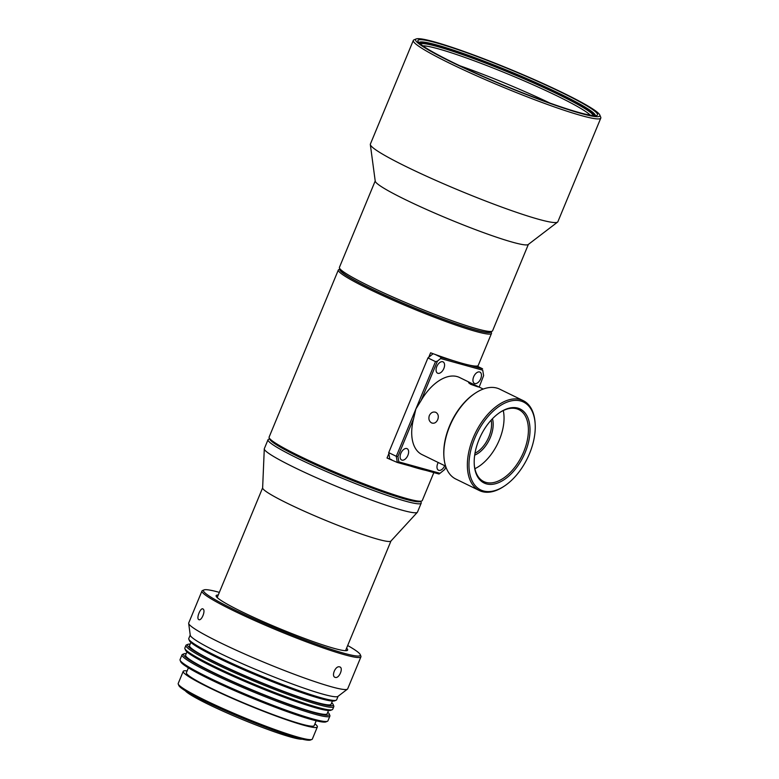 <?xml version="1.0" encoding="UTF-8"?>
<svg xmlns="http://www.w3.org/2000/svg" width="779" height="779" viewBox="0 0 779 779"><rect width="100%" height="100%" fill="white"/><g stroke="black" fill="none" stroke-linecap="round" stroke-linejoin="round"><path stroke-width="1.17" d="M302.155 739.183A64.024 5.57 -157.5 0 1 291.112 737.148A64.024 5.57 -157.5 0 1 228.52 713.613A64.024 5.57 -157.5 0 1 185.305 690.778M420.709 501.403L421.137 502.445A82.886 7.215 -157.5 0 1 421.196 503.146A82.886 7.215 -157.5 0 1 405.518 501.17A82.886 7.215 -157.5 0 1 318.767 468.16A82.886 7.215 -157.5 0 1 268.034 439.707A82.886 7.215 -157.5 0 1 268.57 439.249L269.612 438.82M268.034 439.707L264.334 448.655A82.886 7.215 22.5 0 0 264.285 448.879A82.886 7.215 22.5 0 0 316.216 477.624A82.886 7.215 22.5 0 0 401.818 510.109A82.886 7.215 22.5 0 0 417.359 512.29A82.886 7.215 22.5 0 0 417.486 512.095L421.196 503.146M264.285 448.879L262.63 487.956A69.458 6.047 22.5 0 0 306.147 512.037A69.458 6.047 22.5 0 0 377.873 539.263A69.458 6.047 22.5 0 0 390.902 541.084L417.359 512.29M451.752 62.174A99.751 8.686 22.5 0 0 550.714 103.636A99.751 8.686 22.5 0 0 599.811 115A99.751 8.686 22.5 0 0 563.665 93.188A99.751 8.686 22.5 0 0 472.006 54.355A99.751 8.686 22.5 0 0 416.19 38.95A99.751 8.686 22.5 0 0 451.752 62.174M599.811 115L600.736 117.22A101.465 8.832 -157.5 0 1 600.794 118.087A101.465 8.832 -157.5 0 1 547.131 104.347A101.465 8.832 -157.5 0 1 450.135 63.479A101.465 8.832 -157.5 0 1 413.318 40.43A101.465 8.832 -157.5 0 1 413.97 39.865L416.19 38.95M492.055 331.25L489.825 332.166A81.172 7.069 -157.5 0 1 444.41 319.624A81.172 7.069 -157.5 0 1 369.821 288.026A81.172 7.069 -157.5 0 1 340.413 270.274L339.478 268.054A82.886 7.215 22.5 0 0 369.509 286.185A82.886 7.215 22.5 0 0 445.676 318.445A82.886 7.215 22.5 0 0 492.055 331.25A82.886 7.215 22.5 0 0 492.581 330.793L528.366 244.411M453.193 62.573A97.18 8.462 -157.5 0 1 417.992 41.316A97.18 8.462 -157.5 0 1 465.813 52.388A97.18 8.462 -157.5 0 1 562.224 92.789A97.18 8.462 -157.5 0 1 596.87 115.409A97.18 8.462 -157.5 0 1 542.496 100.394A97.18 8.462 -157.5 0 1 453.193 62.573M595.292 115.672A95.466 8.306 22.5 0 0 560.607 94.093A95.466 8.306 22.5 0 0 469.941 55.864A95.466 8.306 22.5 0 0 418.917 42.611M420.329 43.926A93.889 8.17 -157.5 0 1 472.395 58.133A93.889 8.17 -157.5 0 1 559.293 94.902A93.889 8.17 -157.5 0 1 593.364 115.604M590.219 115.175A92.175 8.024 22.5 0 0 557.676 96.216A92.175 8.024 22.5 0 0 422.861 45.854M413.318 40.43L370.385 144.076A101.465 8.832 22.5 0 0 370.327 144.534L375.235 181.176A82.886 7.215 22.5 0 0 405.362 199.628A82.886 7.215 22.5 0 0 482.834 232.376A82.886 7.215 22.5 0 0 528.201 244.538L557.579 222.093A101.465 8.832 22.5 0 0 557.871 221.733L600.794 118.087M549.993 103.11A92.175 8.024 22.5 0 0 459.834 65.767M594.572 115.672A95.466 8.306 22.5 0 0 560.169 95.145A95.466 8.306 22.5 0 0 419.423 43.127M370.327 144.534A101.465 8.832 22.5 0 0 407.203 167.125A101.465 8.832 22.5 0 0 502.046 207.204A101.465 8.832 22.5 0 0 557.579 222.093M375.205 180.971L339.43 267.353A82.886 7.215 22.5 0 0 339.478 268.054M203.037 609.003C205.968 610.463 201.342 621.632 198.674 619.529C196.094 618.205 200.709 607.026 203.037 609.003L202.832 608.905M339.654 666.892C343.773 667.642 339.147 678.801 335.301 677.409C330.88 676.523 335.486 665.354 339.654 666.892L339.985 667.009M346.567 648.196A71.171 6.193 -157.5 0 1 347.181 650.494A71.171 6.193 -157.5 0 1 307.364 639.501A71.171 6.193 -157.5 0 1 241.957 611.807A71.171 6.193 -157.5 0 1 216.182 596.237A71.171 6.193 -157.5 0 1 218.237 595.039M217.575 596.626A70.022 6.096 22.5 0 0 216.766 597.094M311.882 739.446L310.393 740.05A71.454 6.222 -157.5 0 1 270.42 729.008A71.454 6.222 -157.5 0 1 204.75 701.197A71.454 6.222 -157.5 0 1 178.868 685.569L178.245 684.089A72.603 6.32 22.5 0 0 204.546 699.97A72.603 6.32 22.5 0 0 271.258 728.229A72.603 6.32 22.5 0 0 311.882 739.446A72.603 6.32 22.5 0 0 312.35 739.037L317.355 726.934A72.603 6.32 22.5 0 0 314.92 723.847M219.347 592.361A84.892 7.391 22.5 0 0 204.01 589.907A84.892 7.391 22.5 0 0 234.265 609.675A84.892 7.391 22.5 0 0 318.475 644.963A84.892 7.391 22.5 0 0 360.258 654.633A84.892 7.391 22.5 0 0 347.677 645.518M360.258 654.633L360.881 656.113A86.031 7.488 -157.5 0 1 360.93 656.843A86.031 7.488 -157.5 0 1 315.427 645.187A86.031 7.488 -157.5 0 1 233.184 610.541A86.031 7.488 -157.5 0 1 201.965 590.998A86.031 7.488 -157.5 0 1 202.521 590.521L204.01 589.907M186.249 653.591A78.883 6.865 22.5 0 0 184.019 653.795A78.883 6.865 22.5 0 0 212.131 672.16A78.883 6.865 22.5 0 0 290.392 704.956A78.883 6.865 22.5 0 0 329.225 713.944A78.883 6.865 22.5 0 0 327.784 712.22M329.225 713.944L329.838 715.424A80.033 6.962 -157.5 0 1 329.887 716.105A80.033 6.962 -157.5 0 1 287.558 705.268A80.033 6.962 -157.5 0 1 211.06 673.037A80.033 6.962 -157.5 0 1 182.013 654.847A80.033 6.962 -157.5 0 1 182.529 654.409L184.019 653.795M332.205 709.708L330.724 710.312A78.883 6.865 -157.5 0 1 286.584 698.13A78.883 6.865 -157.5 0 1 214.098 667.428A78.883 6.865 -157.5 0 1 185.519 650.173L184.896 648.693A80.033 6.962 22.5 0 0 213.894 666.191A80.033 6.962 22.5 0 0 287.432 697.341A80.033 6.962 22.5 0 0 332.205 709.708A80.033 6.962 22.5 0 0 332.721 709.26L333.811 706.631A80.033 6.962 -157.5 0 1 291.482 695.793A80.033 6.962 -157.5 0 1 214.975 663.562A80.033 6.962 -157.5 0 1 185.938 645.382A80.033 6.962 -157.5 0 1 186.454 644.934L187.934 644.33A78.883 6.865 22.5 0 0 216.056 662.686A78.883 6.865 22.5 0 0 294.316 695.481A78.883 6.865 22.5 0 0 333.139 704.469A78.883 6.865 22.5 0 0 331.708 702.746M333.139 704.469L333.763 705.949A80.033 6.962 -157.5 0 1 333.811 706.631M327.414 721.286L325.924 721.89A78.883 6.865 -157.5 0 1 281.794 709.708A78.883 6.865 -157.5 0 1 209.298 678.996A78.883 6.865 -157.5 0 1 180.718 661.741L180.105 660.261A80.033 6.962 22.5 0 0 209.093 677.769A80.033 6.962 22.5 0 0 282.641 708.919A80.033 6.962 22.5 0 0 327.414 721.286A80.033 6.962 22.5 0 0 327.93 720.838L329.887 716.105M336.129 700.233L334.649 700.847A78.883 6.865 -157.5 0 1 290.509 688.655A78.883 6.865 -157.5 0 1 218.023 657.953A78.883 6.865 -157.5 0 1 189.443 640.698L188.82 639.218A80.033 6.962 22.5 0 0 217.808 656.726A80.033 6.962 22.5 0 0 291.356 687.876A80.033 6.962 22.5 0 0 336.129 700.233A80.033 6.962 22.5 0 0 336.645 699.795L338.105 696.27M186.95 651.887L185.616 655.11A76.595 6.67 22.5 0 0 213.417 672.511A76.595 6.67 22.5 0 0 286.633 703.359A76.595 6.67 22.5 0 0 327.161 713.739L328.495 710.516M190.874 642.422L189.54 645.635A76.595 6.67 22.5 0 0 217.341 663.046A76.595 6.67 22.5 0 0 290.557 693.894A76.595 6.67 22.5 0 0 331.075 704.265L332.409 701.051M201.965 590.998L188.713 622.996A86.031 7.488 22.5 0 0 188.674 623.385L190.251 635.216A80.033 6.962 22.5 0 0 219.337 653.045A80.033 6.962 22.5 0 0 294.141 684.653A80.033 6.962 22.5 0 0 337.94 696.397L347.434 689.142A86.031 7.488 22.5 0 0 347.677 688.84L360.93 656.843M188.674 623.385A86.031 7.488 22.5 0 0 219.931 642.539A86.031 7.488 22.5 0 0 300.343 676.523A86.031 7.488 22.5 0 0 347.434 689.142M187.116 670.914A72.603 6.32 22.5 0 0 183.211 671.371A72.603 6.32 22.5 0 0 209.561 687.867A72.603 6.32 22.5 0 0 278.96 717.108A72.603 6.32 22.5 0 0 317.355 726.934M188.391 667.846L186.385 672.686A69.165 6.018 22.5 0 0 211.479 688.402A69.165 6.018 22.5 0 0 277.597 716.261A69.165 6.018 22.5 0 0 314.19 725.629L316.196 720.779M183.211 671.371L178.206 683.475A72.603 6.32 22.5 0 0 178.245 684.089M346.158 650.689A70.022 6.096 22.5 0 0 345.915 649.783M190.232 635.021L188.771 638.537A80.033 6.962 22.5 0 0 188.82 639.218M190.173 644.126A78.883 6.865 22.5 0 0 187.934 644.33M185.938 645.382L184.847 648.011A80.033 6.962 22.5 0 0 184.896 648.693M182.013 654.847L180.056 659.589A80.033 6.962 22.5 0 0 180.105 660.261M339.946 269.174A81.746 7.118 22.5 0 0 369.499 287.938A81.746 7.118 22.5 0 0 448.685 321.24A81.746 7.118 22.5 0 0 490.926 331.718M491.004 331.679L491.442 332.721A82.886 7.215 -157.5 0 1 491.491 333.422A82.886 7.215 -157.5 0 1 447.652 322.194A82.886 7.215 -157.5 0 1 368.418 288.814A82.886 7.215 -157.5 0 1 338.339 269.982A82.886 7.215 -157.5 0 1 338.875 269.524L339.917 269.096M421.751 500.975L420.261 501.588A81.746 7.118 -157.5 0 1 374.533 488.959A81.746 7.118 -157.5 0 1 299.409 457.137A81.746 7.118 -157.5 0 1 269.797 439.259L269.174 437.779A82.886 7.215 22.5 0 0 299.204 455.91A82.886 7.215 22.5 0 0 375.371 488.17A82.886 7.215 22.5 0 0 421.751 500.975A82.886 7.215 22.5 0 0 422.286 500.517L433.845 472.59M391.681 459.717A82.886 7.215 -157.5 0 1 387.027 458.023L388.877 453.553M428.762 357.259L430.612 352.799A82.886 7.215 22.5 0 0 477.741 365.857L477.537 366.334M425.85 470.38A82.886 7.215 -157.5 0 1 410.455 466.115M338.339 269.982L269.125 437.077A82.886 7.215 22.5 0 0 269.174 437.779M473.866 384.485L468.598 382.713L470.574 384.251C478.287 387.105 480.429 387.699 476.991 386.024L459.591 377.513A42.874 24.675 116 0 0 421.118 400.503L415.889 408.965L413.62 418.605L397.942 456.465L398.848 461.898L440.008 473.301L438.996 474.022L397.309 462.463L387.027 458.023M431.566 422.9C434.176 423.815 436.23 422.724 437.73 419.628C438.879 416.337 438.275 413.922 435.928 412.383C433.173 411.419 430.982 412.471 429.336 415.528C428.333 418.868 429.073 421.332 431.566 422.9L432.218 423.143M435.928 412.383L435.266 412.13M445.607 466.115L421.975 454.566A42.874 24.675 116 0 1 413.62 418.605M474.693 438.392A48.873 28.132 116 0 0 473.437 483.233A48.873 28.132 116 0 0 504.665 485.872A48.873 28.132 116 0 0 529.525 453.582A48.873 28.132 116 0 0 535.134 423.474A48.873 28.132 116 0 0 510.479 401.058A48.873 28.132 116 0 0 474.693 438.392M504.665 485.872L503.886 486.398A50.022 28.794 -64 0 1 479.319 490.527A50.022 28.794 -64 0 1 473.213 437.798A50.022 28.794 -64 0 1 523.215 400.63A50.022 28.794 -64 0 1 535.066 422.539L535.134 423.474M443.952 457.127L443.884 456.192A48.873 28.132 -64 0 1 449.493 426.084A48.873 28.132 -64 0 1 474.343 393.794L475.132 393.268A50.022 28.794 116 0 0 449.687 426.317A50.022 28.794 116 0 0 443.952 457.127A50.022 28.794 116 0 0 455.803 479.036L479.319 490.527M479.017 439.59A41.16 23.691 -64 0 1 499.952 412.403A41.16 23.691 -64 0 1 526.253 414.623A41.16 23.691 -64 0 1 525.202 452.385A41.16 23.691 -64 0 1 495.064 483.827A41.16 23.691 -64 0 1 474.294 464.946A41.16 23.691 -64 0 1 479.017 439.59M474.265 464.469A40.011 23.029 116 0 0 483.71 481.539A40.011 23.029 116 0 0 523.722 451.801A40.011 23.029 116 0 0 518.824 409.618A40.011 23.029 116 0 0 499.563 412.666M492.464 418.742A24.013 13.818 -64 0 1 490.371 437.418A24.013 13.818 -64 0 1 474.693 455.14M474.995 453.242A22.864 13.165 116 0 0 488.891 436.824A22.864 13.165 116 0 0 491.159 420.144M438.236 462.492A6.29 3.622 116 0 0 437.71 463.583A6.29 3.622 116 0 0 438.48 470.204A6.29 3.622 116 0 0 444.712 465.676M443.845 368.506A6.29 3.622 116 0 0 443.085 361.875A6.29 3.622 116 0 0 436.795 366.549A6.29 3.622 116 0 0 437.564 373.18A6.29 3.622 116 0 0 443.845 368.506M407.894 455.316A6.29 3.622 116 0 0 407.125 448.685A6.29 3.622 116 0 0 400.834 453.359A6.29 3.622 116 0 0 401.604 459.99A6.29 3.622 116 0 0 407.894 455.316M480.731 378.721A6.29 3.622 116 0 0 479.961 372.099A6.29 3.622 116 0 0 473.671 376.773A6.29 3.622 116 0 0 474.44 383.395A6.29 3.622 116 0 0 480.731 378.721M474.898 468.695A40.011 23.029 116 0 0 499.358 439.901A40.011 23.029 116 0 0 503.283 410.562M440.008 473.301L444.76 469.445L445.841 466.816M479.163 387.095L483.623 375.614L482.717 370.181L440.651 358.525L437.418 361.154L421.118 400.503M389.743 458.773L388.721 452.628L427.944 357.921L433.124 353.715M523.215 400.63L499.69 389.149A50.022 28.794 116 0 0 475.132 393.268M483.233 389.062L476.991 386.024M435.266 354.494L440.895 357.24L454.04 360.891M469.435 365.156L482.581 368.798L476.952 366.052M388.721 452.628L396.277 456.319L415.889 408.965L435.5 361.612L427.944 357.921M482.717 370.181L483.623 375.614M440.651 358.525L440.895 357.24M435.5 361.612L437.418 361.154M398.848 461.898L397.309 462.463L396.277 456.319L397.942 456.465M217.205 597.542L262.63 487.849M345.535 650.699L390.97 541.006M477.809 366.471L491.491 333.422"/></g></svg>
